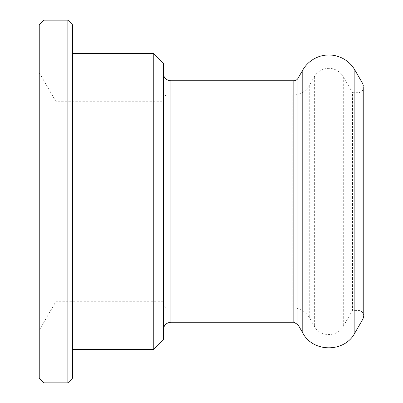 <?xml version="1.0" encoding="UTF-8"?>
<svg xmlns="http://www.w3.org/2000/svg" width="403" height="403" viewBox="0 0 403 403"><rect width="100%" height="100%" fill="white"/><g stroke="black" fill="none" stroke-linecap="round" stroke-linejoin="round"><path stroke-width="0.3" stroke-dasharray="2.02 1.51" d="M362.992 318.899L362.992 84.101A5.728 5.728 0 0 1 358.035 92.69L352.524 92.69L352.524 310.31L352.524 92.69L343.291 76.701A16.704 16.704 0 0 0 314.36 76.701L309.262 85.532L309.262 317.468L309.262 85.532A19.087 19.087 0 0 1 292.734 95.078L167.139 95.078A3.818 3.818 0 0 0 163.321 98.896L163.321 304.104L163.321 98.896M163.321 101.279L163.321 301.721L163.321 101.279L55.77 101.279L39.237 72.646L39.237 330.354L39.237 72.646M163.321 73.124L163.321 329.876L163.321 73.124M163.321 63.1L163.321 339.9M44.013 20.15L44.013 382.85M39.237 378.079L39.237 24.921M67.875 382.85L67.875 20.15M72.646 24.921L72.646 378.079M72.646 53.559L72.646 349.441L72.646 53.559M153.775 349.441L153.775 53.559M55.77 101.279L55.77 301.721L55.77 101.279M167.139 95.078L167.139 307.922L167.139 95.078M292.734 95.078L292.734 307.922L292.734 95.078M170.958 80.761L170.958 322.239M293.832 80.761L293.832 322.239M297.968 78.373L297.968 324.627M314.36 76.701L314.36 326.299L314.36 76.701M343.291 76.701L343.291 326.299L343.291 76.701M358.035 92.69L358.035 310.31L358.035 92.69M354.867 70.021L354.867 332.979M302.789 70.021L302.789 332.979M363.763 316.038C363.753 312.113 359.652 310.224 359.748 310.572L352.524 310.31L343.291 326.299C337.608 337.281 320.042 337.281 314.36 326.299L309.262 317.468C305.454 311.343 299.943 308.164 292.734 307.922L167.139 307.922C164.822 307.696 163.547 306.426 163.321 304.104M163.321 301.721L55.77 301.721L39.237 330.354"/><path stroke-width="0.6" d="M163.321 73.124A7.637 7.637 0 0 0 170.958 80.761L293.832 80.761A4.771 4.771 0 0 0 297.968 78.373L302.789 70.021A30.064 30.064 0 0 1 354.867 70.021L362.992 84.101L362.992 318.899L363.763 316.038L363.763 86.962L363.763 316.038M163.321 339.9L163.321 63.1L153.775 53.559L153.775 349.441L163.321 339.9M67.875 382.85L44.013 382.85L39.237 378.079L39.237 24.921L44.013 20.15L67.875 20.15L67.875 382.85L72.646 378.079L72.646 24.921L67.875 20.15M44.013 382.85L44.013 20.15M72.646 53.559L153.775 53.559M297.968 78.373L297.968 324.627L293.832 322.239L170.958 322.239L170.958 80.761M293.832 322.239L293.832 80.761M362.992 318.899L354.867 332.979L354.867 70.021M297.968 324.627L302.789 332.979L302.789 70.021M170.958 322.239C166.318 322.692 163.774 325.241 163.321 329.876M153.775 349.441L72.646 349.441M302.789 332.979C313.02 352.746 344.63 352.751 354.867 332.979"/></g></svg>
